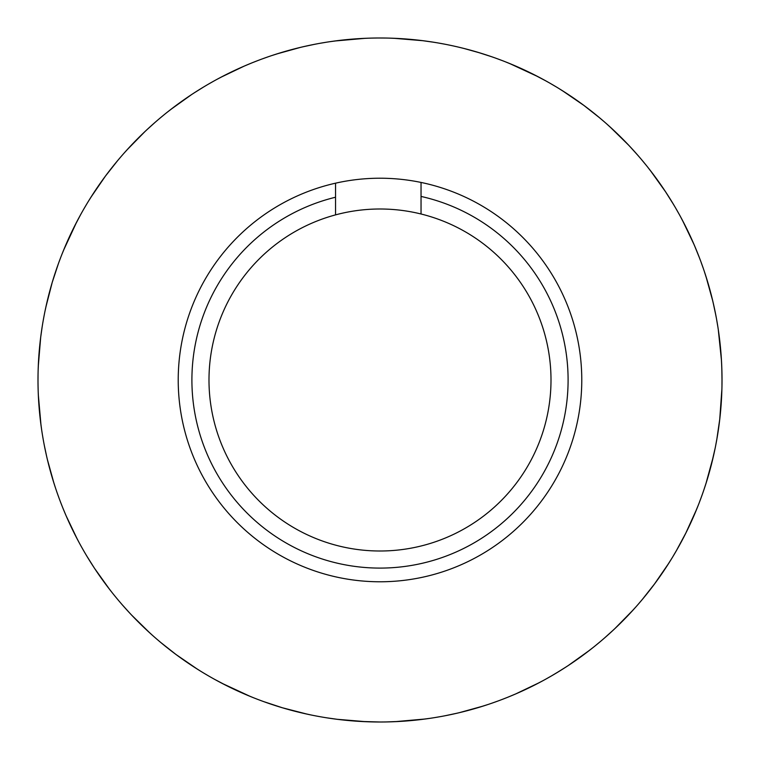 <?xml version="1.0" encoding="UTF-8"?>
<svg xmlns="http://www.w3.org/2000/svg" width="760" height="760" viewBox="0 0 760 760"><rect width="100%" height="100%" fill="white"/><g stroke="black" fill="none" stroke-linecap="round" stroke-linejoin="round"><path stroke-width="1.14" d="M679.155 545.746L682.746 539.087M706.306 482.41L704.273 488.661M705.992 483.417L713.269 456.788M721.078 405.147L721.116 404.624M719.283 423.044L719.444 421.752M722 379.43L721.838 369.559L722 379.43M721.696 365.683L721.534 362.178M721.05 405.431L721.734 393.585M717.355 436.173L717.697 434.093M721.848 390.241L721.744 393.176M610.612 632.558L610.081 633.042M563.245 668.762L562.647 669.142M702.848 492.85L703.883 489.848M677.797 548.169L679.069 545.899M683.354 537.928L680.485 543.324M682.66 539.258L681.34 541.737M667.669 564.965L667.147 565.772M651.795 587.594L648.964 591.242M721.392 359.67L718.323 329.992M651.32 588.202L650.522 589.237M691.79 520.543L694.868 513.494M707.76 477.679L707.038 480.063M705.774 484.101L707.75 477.688M711.455 464.265L715.027 448.723M712.842 458.603L714.181 452.713M718.998 425.239L716.899 438.833L719.739 419.283L721.867 389.5M697.727 506.54L696.625 509.267M685.805 533.121L676.466 550.506L685.814 533.111L696.473 509.647M691.904 520.286L692.113 519.811M556.206 673.113L566.2 666.871M510.321 696.198L509.656 696.473M684.095 536.484L684.551 535.6M662.644 572.546L666.909 566.143M644.774 596.467L646.779 593.997M612.218 631.075L612.968 630.382M604.428 638.067L613.187 630.173M650.959 588.677L647.558 593.019M685.814 533.111L684.693 535.334M714.875 449.445L714.267 452.323M670.918 559.797L669.37 562.286M648.575 591.726L642.352 599.403L654.578 583.889L668.695 563.359M502.626 699.257L506.701 697.661M453.435 714.02L452.732 714.172M645.829 595.175L654.578 583.899M644.072 597.332L645.401 595.697M624.919 618.707L630.23 613.13M603.164 639.15L605.568 637.07M564.139 668.192L565.943 667.033M553.812 674.538L556.054 673.208M654.578 583.889L653.087 585.884M702.477 493.905L703.171 491.91M635.284 607.582L633.327 609.767M615.02 628.453L633.051 610.061M394.316 721.696L393.604 721.734M612.237 631.056L611.392 631.845M611.04 632.158L615.001 628.472M602.319 639.882L603.915 638.505M607.725 635.151L604.133 638.324M579.747 657.609L585.941 653.039M554.771 673.968L557.498 672.334M512.344 695.352L513.275 694.963M501.97 699.514L502.464 699.323M694.136 515.204L698.003 505.856M591.888 648.451L589.579 650.265M568.299 665.494L589.256 650.512M334.761 718.998L334.048 718.903M563.749 668.448L568.29 665.503M528.504 688.075L535.401 684.656M501.068 699.856L504.042 698.716M454.47 713.792L456.56 713.317M442.595 716.224L445.151 715.739M445.322 715.702L456.855 713.25M665.893 567.701L671.317 559.16M551.494 675.896L559.968 670.823L551.494 675.896M678.347 547.2L679.886 544.417M542.061 681.169L539.467 682.547M515.869 693.851L539.106 682.736M276.583 705.992L275.899 705.774M512.364 695.343L511.3 695.789M510.862 695.97L513.561 694.839M500.023 700.245L501.999 699.504M509.067 696.711L515.85 693.861M472.748 709.184L480.139 707.009M443.688 716.015L446.813 715.407M396.501 721.601L397.518 721.553M385.329 721.962L385.861 721.952M386.042 721.943L400.301 721.401M628.957 614.489L635.778 607.031M487.283 704.739L484.5 705.641M459.306 712.681L483.293 706.031M473.024 709.108L473.527 708.966M221.549 683.078L220.913 682.746M454.014 713.896L459.287 712.681M444.942 715.778L452.105 714.314M414.181 720.29L421.828 719.435M384.38 721.971L387.552 721.914M336.937 719.274L335.815 719.131M584.45 654.16L592.467 647.995M652.289 586.938L651.605 587.832M429.276 718.428L426.369 718.846M394.905 721.677L425.106 719.007M214.254 679.155L226.879 685.805M171.323 650.959L170.762 650.522M396.53 721.601L395.371 721.658M383.258 721.981L385.367 721.962M385.652 721.952L392.958 721.753M385.938 721.952L382.546 721.99M354.569 721.05L362.254 721.534M324.928 717.535L328.063 718.029M268.717 703.389L277.59 706.306M268.052 703.161L268.555 703.332M533.739 685.501L542.707 680.817M400.311 721.392L397.822 721.534M369.759 721.848L366.823 721.744M336.955 719.283L366.415 721.734M354.853 721.078L355.376 721.116M127.442 610.612L126.958 610.081M323.827 717.355L325.907 717.697M326.183 717.744L338.248 719.444M295.735 711.455L303.212 713.269M267.149 702.848L270.151 703.883M223.487 684.086L224.399 684.551M211.831 677.797L214.101 679.069M478.353 707.55L487.996 704.501M310.545 714.875L307.676 714.267M282.312 707.75L263.558 701.565L282.321 707.76L307.287 714.181M296.01 711.521L296.514 711.654M91.238 563.245L90.858 562.647M266.095 702.477L268.09 703.171M239.457 691.79L246.506 694.868M212.8 678.347L215.583 679.886M173.061 652.289L173.879 652.906M164.825 645.829L176.101 654.578M419.976 719.653L430.008 718.323M282.321 707.76L279.937 707.038M253.451 697.727L250.733 696.625M222.072 683.354L250.353 696.473M239.714 691.904L240.189 692.113M86.887 556.206L89.167 559.939M63.802 510.321L63.526 509.656M223.516 684.095L222.49 683.572M187.454 662.644L193.857 666.909M163.533 644.774L166.003 646.779M128.924 612.218L129.618 612.968M121.932 604.428L129.827 613.187M360.392 721.439L380 722A342 342 0 0 0 449.559 45.144L448.723 44.973M226.888 685.814L224.666 684.693M209.494 676.466L204.62 673.607M484.12 705.764L483.274 706.031M200.212 670.928L197.714 669.37M168.273 648.575L160.597 642.352L176.111 654.578L197.372 669.151M60.743 502.626L62.339 506.701M45.98 453.435L45.828 452.732M173.081 652.308L172.168 651.605M171.798 651.32L164.521 645.582M162.668 644.072L164.302 645.401M141.293 624.919L146.87 630.23M120.849 603.164L122.93 605.568M91.808 564.139L92.967 565.943M85.462 553.812L86.792 556.054M301.397 712.842L311.277 715.027M176.111 654.578L174.116 653.087M425.961 718.894L425.096 719.017M152.418 635.284L150.233 633.327M131.546 615.02L149.939 633.051M38.304 394.316L38.266 393.604M128.943 612.237L128.155 611.392M127.841 611.04L131.527 615.001M120.118 602.319L121.495 603.915M124.849 607.725L121.676 604.133M102.391 579.747L106.96 585.941M86.032 554.771L87.666 557.498M64.647 512.344L65.037 513.275M60.486 501.97L60.676 502.464M244.796 694.136L254.144 698.003M111.549 591.888L109.734 589.579M94.506 568.299L109.487 589.256M38.057 386.042L38.161 390.412M40.726 336.908L41.097 334.048M91.552 563.749L93.129 566.2M86.688 555.873L94.496 568.29M71.924 528.504L75.344 535.401M60.145 501.068L61.285 504.042M46.208 454.47L46.683 456.56M43.776 442.595L44.261 445.151M44.298 445.322L46.749 456.855M192.299 665.893L200.839 671.317M78.831 542.051L77.453 539.467M66.148 515.869L77.263 539.106M54.008 276.583L54.226 275.899M64.657 512.364L64.21 511.3M64.03 510.862L65.16 513.561M59.755 500.023L60.496 501.999M63.289 509.067L66.139 515.85M50.816 472.748L52.991 480.139M43.985 443.688L44.593 446.813M38.399 396.501L38.447 397.518M38.038 385.329L38.047 385.861M145.511 628.957L152.969 635.778M55.261 487.293L54.359 484.5M47.319 459.306L53.969 483.293M50.892 473.024L51.034 473.527M76.921 221.549L77.254 220.913M46.103 454.014L47.319 459.287M44.222 444.942L45.685 452.105M39.71 414.181L40.565 421.828M38.029 384.38L38.086 387.552M105.839 584.45L112.005 592.467M41.572 429.276L41.154 426.369M38.323 394.905L40.992 425.106M80.845 214.254L74.195 226.879M109.041 171.323L109.478 170.762M38.399 396.53L38.342 395.371M38.247 392.958L38.599 400.301M38.019 383.258L38.038 385.367M38.95 354.569L38.465 362.254M42.465 324.928L41.971 328.063M56.611 268.717L53.694 277.59M56.838 268.052L56.667 268.555M74.499 533.739L79.182 542.707M38.608 400.311L38.465 397.822M38.152 369.759L38.257 366.823M40.717 336.955L38.266 366.415M38.921 354.853L38.883 355.376M149.387 127.442L149.919 126.958M42.645 323.827L42.303 325.907M42.256 326.183L40.555 338.248M48.545 295.735L46.73 303.212M57.152 267.149L56.116 270.151M75.914 223.487L75.449 224.399M82.203 211.831L80.93 214.101M52.45 478.353L55.499 487.996M45.125 310.545L45.733 307.676M52.25 282.312L58.434 263.558L52.24 282.321L45.818 307.287M196.755 91.238L197.353 90.858M57.522 266.095L56.829 268.09M68.21 239.457L65.132 246.506M81.653 212.8L80.113 215.583M107.711 173.061L107.093 173.879M114.171 164.825L105.421 176.101M40.346 419.976L41.676 430.008M52.24 282.321L52.962 279.937M62.272 253.451L63.374 250.733M76.646 222.072L63.526 250.353M68.096 239.714L67.887 240.189M249.679 63.802L250.344 63.526M75.905 223.516L76.427 222.49M97.356 187.454L93.09 193.857M115.225 163.533L113.221 166.003M147.782 128.924L147.031 129.618M155.572 121.932L146.813 129.827M38.561 360.392L38.133 370.5M74.186 226.888L75.306 224.666M83.534 209.494L86.393 204.62M54.236 484.11L53.969 483.274M89.072 200.203L90.63 197.714M111.425 168.273L117.648 160.597L105.421 176.111L90.848 197.372M257.374 60.743L253.298 62.339M306.565 45.98L307.268 45.828M107.692 173.081L108.395 172.168M108.68 171.798L114.418 164.521M115.928 162.668L114.598 164.302M135.081 141.293L129.77 146.87M156.835 120.849L154.432 122.93M195.861 91.808L194.056 92.967M206.188 85.462L203.946 86.792M203.794 86.887L193.8 93.129M47.158 301.397L44.973 311.277M105.421 176.111L106.913 174.116M41.107 425.961L40.983 425.096M124.716 152.418L126.673 150.233M144.98 131.546L126.948 149.939M365.683 38.304L366.396 38.266M147.763 128.943L148.608 128.155M148.96 127.841L144.998 131.527M157.681 120.118L156.085 121.495M152.275 124.849L155.866 121.676M180.253 102.391L174.059 106.96M205.228 86.032L202.502 87.666M247.655 64.647L246.724 65.037M258.029 60.486L257.535 60.676M65.864 244.796L61.997 254.144M168.112 111.549L170.42 109.734M191.7 94.506L170.743 109.487M373.958 38.057L369.588 38.161M425.239 41.002L425.952 41.097M196.251 91.552L191.71 94.496M200.041 89.177L204.126 86.688M231.496 71.924L224.599 75.344M258.932 60.145L255.958 61.285M305.529 46.208L303.44 46.683M317.404 43.776L314.849 44.261M314.678 44.298L303.145 46.749M94.107 192.299L88.682 200.839M217.949 78.831L220.533 77.453M244.131 66.148L220.894 77.263M483.417 54.008L484.101 54.226M247.637 64.657L248.701 64.21M249.137 64.03L246.44 65.16M259.977 59.755L258.001 60.496M250.933 63.289L244.15 66.139M287.251 50.816L279.86 52.991M316.312 43.985L313.187 44.593M363.498 38.399L362.482 38.447M374.67 38.038L374.138 38.047M131.043 145.511L124.222 152.969M272.707 55.271L275.5 54.359M300.694 47.319L276.706 53.969M538.45 76.921L539.087 77.254M305.985 46.103L300.713 47.319M315.058 44.222L307.895 45.685M345.819 39.71L338.172 40.565M375.62 38.029L372.447 38.086M423.063 40.726L424.184 40.869M175.55 105.839L167.532 112.005M330.733 41.562L333.63 41.154M365.094 38.323L334.894 40.992M545.746 80.845L533.121 74.195M588.677 109.041L589.237 109.478M363.47 38.399L364.629 38.342M367.042 38.247L359.698 38.599M376.741 38.019L374.632 38.038M405.431 38.95L397.746 38.465M435.072 42.465L431.936 41.971M477.688 52.25L482.41 53.694M226.261 74.499L217.293 79.182M359.689 38.608L362.178 38.465M390.241 38.152L393.176 38.257M423.044 40.717L393.585 38.266M405.147 38.921L404.624 38.883M595.175 114.171L583.899 105.421M632.558 149.387L633.042 149.919M436.173 42.645L434.093 42.303M433.817 42.256L421.752 40.555M492.85 57.152L489.848 56.116M536.512 75.914L535.6 75.449M548.169 82.203L545.899 80.93M281.647 52.45L272.004 55.499M449.454 45.125L449.559 45.144A342 342 0 0 0 39.795 345.04A342 342 0 0 0 380 722M464.265 48.545L480.063 52.962M463.99 48.478L463.486 48.346M668.762 196.755L669.142 197.353M493.905 57.522L491.91 56.829M520.543 68.21L513.494 65.132M547.2 81.653L544.417 80.113M586.938 107.711L586.121 107.093M340.024 40.346L329.992 41.676M491.644 56.734L477.679 52.24M506.54 62.272L509.267 63.374M537.928 76.646L509.647 63.526M520.286 68.096L519.811 67.887M673.113 203.794L670.833 200.06M696.198 249.679L696.473 250.344M536.484 75.905L537.51 76.427M572.546 97.356L566.143 93.09M596.467 115.225L593.997 113.221M631.075 147.782L630.382 147.031M638.067 155.572L630.173 146.813M399.608 38.561L389.5 38.133M533.111 74.186L535.334 75.306M550.506 83.534L555.38 86.393M275.889 54.236L276.726 53.969M559.788 89.072L562.286 90.63M591.726 111.425L599.403 117.648L583.889 105.421L562.628 90.848M714.02 306.565L714.172 307.268M586.919 107.692L587.832 108.395M588.202 108.68L595.479 114.418M597.332 115.928L595.697 114.598M618.707 135.081L613.13 129.77M639.15 156.835L637.07 154.432M668.192 195.861L667.033 194.056M674.538 206.188L673.208 203.946M583.889 105.421L585.884 106.913M334.039 41.107L334.903 40.983M607.582 124.716L609.767 126.673M628.453 144.98L610.061 126.948M721.943 373.958L721.734 366.396M631.056 147.763L631.845 148.608M632.158 148.96L628.472 144.998M639.882 157.681L638.505 156.085M635.151 152.275L638.324 155.866M657.609 180.253L653.039 174.059M673.968 205.228L672.334 202.502M695.352 247.655L694.963 246.724M699.514 258.029L699.323 257.535M699.257 257.374L694.839 246.44M515.204 65.864L505.856 61.997M648.451 168.112L650.265 170.42M665.494 191.7L650.512 170.743M668.448 196.251L666.871 193.8M673.312 204.126L665.503 191.71M688.075 231.496L684.656 224.599M699.856 258.932L698.716 255.958M713.792 305.529L713.317 303.44M716.224 317.404L715.739 314.849M715.702 314.678L713.25 303.145M567.701 94.107L559.16 88.682M681.169 217.949L682.547 220.533M693.851 244.131L682.736 220.894M695.343 247.637L695.789 248.701M695.97 249.137L693.861 244.15M700.245 259.977L699.504 258.001M699.399 257.735L696.711 250.933M709.184 287.251L707.009 279.86M716.015 316.312L715.407 313.187M721.601 363.498L721.553 362.482M721.962 374.67L721.952 374.138M718.038 431.908L716.908 438.824M614.489 131.043L607.031 124.222M704.739 272.707L705.641 275.5M712.681 300.694L706.031 276.706M709.108 286.976L708.966 286.473M713.896 305.985L712.681 300.713M715.778 315.058L714.314 307.895M720.29 345.819L719.435 338.172M721.971 375.62L721.914 372.447M719.274 423.063L719.131 424.184M654.16 175.55L647.995 167.532M718.428 330.724L718.846 333.63M719.653 340.024L719.007 334.894M721.601 363.47L721.658 364.629M721.677 365.094L721.401 359.698M721.981 376.741L721.962 374.632M721.952 374.347L721.753 367.042M721.439 399.608L721.534 397.746M711.816 462.83L712.49 460.075M703.551 490.808L704.339 488.49M685.501 226.261L680.817 217.293M705.764 275.889L706.031 276.726M718.894 334.039L719.017 334.903M707.55 281.647L704.501 272.004M662.615 572.593L665.646 568.062M683.164 538.289L682.784 539.011M682.603 539.362L681.672 541.111M703.475 491.045L704.149 489.041M713.773 454.546L713.469 455.924M719.026 425.02L718.599 428.127M679.278 545.528L679.924 544.35M695.761 511.366L695.21 512.677M706.059 483.208L705.09 486.2M562.381 669.313L561.403 669.931M624.881 618.744L628.653 614.811M604.01 638.428L605.331 637.279M645.981 594.975L647.301 593.332M683.183 538.26L682.167 540.189M559.892 670.861L555.873 673.312M509.371 696.587L508.297 697.024M579.7 657.637L584.098 654.426M555.731 673.398L557.232 672.495M609.843 633.251L608.988 634.02M632.111 611.097L630.914 612.399M604.618 637.896L606.195 636.51M650.987 588.639L649.753 590.225M452.428 714.239L451.298 714.486M528.457 688.094L533.349 685.691M502.113 699.457L503.747 698.829M610.774 632.406L609.149 633.878M587.774 651.653L586.739 652.431M556.415 672.989L558.22 671.897M414.456 720.261L415.312 720.176M393.291 721.744L392.131 721.781M444.78 715.806L446.5 715.473M506.73 697.651L502.265 699.399M563.436 668.648L561.583 669.807M537.443 683.601L536.294 684.2M333.744 718.856L332.604 718.703M414.124 720.29L419.539 719.711M502.863 699.172L504.83 698.402M385.481 721.952L387.239 721.924M510.52 696.112L507.613 697.3M482.334 706.334L480.88 706.781M275.604 705.679L274.502 705.327M354.521 721.05L359.955 721.411M445.569 715.654L447.64 715.245M326.021 717.716L327.76 717.981M453.644 713.972L451.516 714.438M220.637 682.603L219.621 682.062M386.289 721.943L388.398 721.895M424.584 719.083L422.702 719.321M268.204 703.209L269.857 703.779M335.483 719.093L337.944 719.406M218.053 681.226L213.921 678.965M170.506 650.332L169.603 649.619M239.409 691.761L244.397 693.966M326.819 717.839L328.899 718.162M365.019 721.667L363.033 721.582M394.535 721.686L391.4 721.81M213.769 678.889L215.308 679.734M277.276 706.211L279.642 706.942M272.897 704.795L268.356 703.266M126.749 609.843L125.98 608.988M268.954 703.475L270.959 704.149M305.453 713.773L304.076 713.469M334.979 719.026L331.873 718.599M164.398 645.477L165.756 646.579M90.687 562.381L90.07 561.403M214.472 679.278L216.325 680.285M248.634 695.761L247.228 695.181M276.792 706.059L273.799 705.09M121.572 604.01L122.721 605.331M63.412 509.371L62.976 508.297M102.362 579.7L105.573 584.098M165.024 645.981L166.668 647.301M195.795 668.154L194.598 667.385M221.739 683.183L218.965 681.711M86.602 555.731L87.504 557.232M45.761 452.428L45.514 451.298M122.103 604.618L123.49 606.195M148.903 632.111L147.44 630.762M171.504 651.092L169.024 649.163M39.738 414.456L39.824 415.312M38.257 393.291L38.218 392.131M50.806 472.701L52.326 477.935M87.01 556.415L88.103 558.22M108.347 587.774L107.426 586.568M127.594 610.774L125.486 608.447M44.194 444.78L44.526 446.5M62.348 506.73L60.6 502.265M41.145 333.744L41.296 332.604M39.71 414.124L40.289 419.539M60.828 502.863L61.598 504.83M76.399 537.443L75.706 536.094M91.352 563.436L89.68 560.775M38.047 385.481L38.076 387.239M48.478 296.01L48.241 296.932M54.321 275.604L54.672 274.502M38.95 354.521L38.589 359.955M44.346 445.569L44.755 447.64M53.666 482.334L53.219 480.88M63.887 510.52L63.061 508.506M42.284 326.021L42.018 327.75M38.161 390.44L38.047 385.652M77.396 220.637L77.938 219.621M48.554 295.678L47.253 300.969M38.057 386.289L38.104 388.398M40.916 424.584L40.66 422.608M46.028 453.644L45.362 450.575M56.791 268.204L56.221 269.857M40.907 335.483L40.593 337.944M78.774 218.053L81.035 213.921M109.668 170.506L110.38 169.603M42.161 326.819L41.838 328.899M38.332 365.019L38.418 363.128M38.313 394.535L38.218 392.35M81.111 213.769L80.265 215.308M53.789 277.276L53.057 279.642M55.204 272.897L56.734 268.356M150.157 126.749L151.012 125.98M56.525 268.954L55.85 270.959M46.227 305.453L46.559 303.981M40.974 334.979L41.401 331.873M114.522 164.398L113.42 165.756M197.619 90.687L198.597 90.07M135.118 141.255L131.347 145.189M80.721 214.472L79.714 216.325M64.239 248.634L64.819 247.228M53.941 276.792L54.91 273.799M155.99 121.572L154.679 122.721M250.629 63.412L251.702 62.976M114.019 165.024L112.698 166.668M91.846 195.795L92.615 194.598M76.817 221.739L77.834 219.811M286.976 50.892L286.064 51.157M307.572 45.761L308.702 45.514M231.543 71.905L226.651 74.309M155.382 122.103L153.805 123.49M127.889 148.903L129.238 147.44M108.908 171.504L110.837 169.024M257.887 60.543L256.253 61.17M345.543 39.738L344.594 39.834M366.709 38.257L367.868 38.218M287.299 50.806L282.065 52.326M203.585 87.01L201.78 88.103M172.225 108.347L173.432 107.426M149.226 127.594L151.553 125.486M315.219 44.194L313.5 44.526M253.27 62.348L257.735 60.6M426.255 41.145L427.395 41.296M257.137 60.828L255.17 61.598M222.556 76.399L223.706 75.8M196.564 91.352L199.225 89.68M374.519 38.047L372.761 38.076M484.395 54.321L485.498 54.672M314.431 44.346L312.36 44.755M277.666 53.666L279.12 53.219M249.48 63.887L252.387 62.7M433.979 42.284L432.25 42.018M369.559 38.161L374.347 38.047M539.362 77.396L540.379 77.938M464.322 48.554L459.03 47.253M373.711 38.057L371.602 38.104M335.416 40.916L337.298 40.679M306.356 46.028L309.424 45.362M491.796 56.791L490.143 56.221M424.517 40.907L422.056 40.593M541.947 78.774L546.079 81.035M589.494 109.668L590.396 110.38M520.591 68.239L515.603 66.035M433.181 42.161L431.101 41.838M394.981 38.332L396.872 38.418M365.465 38.313L367.65 38.218M546.231 81.111L544.702 80.265M482.724 53.789L480.358 53.057M618.507 134.891L617.823 134.225M633.251 150.157L634.02 151.012M572.593 97.385L568.062 94.354M491.045 56.525L489.041 55.85M454.546 46.227L456.019 46.559M425.02 40.974L427.186 41.268M595.602 114.522L594.244 113.42M669.313 197.619L669.931 198.597M545.528 80.721L543.675 79.714M511.366 64.239L512.677 64.79M483.208 53.941L485.288 54.606M638.428 155.99L637.279 154.679M696.587 250.629L697.024 251.702M657.637 180.3L654.426 175.902M594.975 114.019L593.332 112.698M564.205 91.846L565.402 92.615M538.26 76.817L540.189 77.834M673.398 204.269L672.495 202.768M714.239 307.572L714.486 308.702M688.094 231.543L685.691 226.651M637.896 155.382L636.51 153.805M611.097 127.889L612.56 129.238M588.496 108.908L590.225 110.247M699.457 257.887L698.829 256.253M720.261 345.543L720.176 344.688M721.744 366.709L721.781 367.868M709.194 287.299L707.674 282.065M672.989 203.585L671.897 201.78M651.653 172.225L652.431 173.261M632.406 149.226L633.878 150.85M715.806 315.219L715.473 313.5M718.856 426.255L718.703 427.395M720.29 345.876L719.711 340.461M699.172 257.137L698.402 255.17M683.601 222.556L684.294 223.905M668.648 196.564L670.32 199.225M721.952 374.519L721.924 372.761M705.679 484.395L705.327 485.498M721.05 405.479L721.411 400.045M715.654 314.431L715.245 312.36M706.334 277.666L706.753 279.024M696.112 249.48L697.3 252.387M717.716 433.979L717.981 432.24M721.943 373.711L721.895 371.602M719.083 335.416L719.321 337.298M713.972 306.356L714.637 309.424M719.093 424.517L719.406 422.056M703.209 491.796L703.779 490.143M691.761 520.591L693.966 515.603M717.839 433.181L718.162 431.101M721.667 394.981L721.582 396.872M721.686 365.465L721.81 368.6M721.962 385.082L722 379.459M715.882 444.391L716.899 438.852M699.599 501.733L701.565 496.461M673.607 555.38L676.457 550.525M638.694 603.706L642.333 599.412M595.916 645.231L600.248 641.639M546.582 678.689L551.475 675.906M492.185 703.076L497.486 701.186M434.378 717.649L439.926 716.708M315.609 715.882L321.147 716.899M258.267 699.599L263.54 701.565M156.294 638.694L160.588 642.333M114.769 595.916L118.361 600.248M81.311 546.582L84.094 551.475M56.924 492.185L58.814 497.486M42.351 434.378L43.291 439.926M38.038 374.917L38 380.541M44.118 315.609L43.101 321.147M60.401 258.267L58.434 263.54M121.305 156.294L117.667 160.588M164.084 114.769L159.752 118.361M213.417 81.311L208.525 84.094M267.815 56.924L262.513 58.814M325.622 42.351L320.074 43.291M385.082 38.038L379.459 38M444.391 44.118L438.852 43.101M501.733 60.401L496.461 58.434M603.706 121.305L599.412 117.667M645.231 164.084L641.639 159.752M678.689 213.417L675.906 208.525M703.076 267.815L701.186 262.513M717.649 325.622L716.708 320.074M706.211 482.724L706.942 480.358M702.886 492.736L702.496 493.858M702.364 494.219L702.192 494.712M702.097 494.959L701.698 496.061M692.094 519.859L691.334 521.54M551 380A171 171 0 0 0 335.54 214.88A171 171 0 0 0 394.972 550.344A171 171 0 0 0 551 380M421.04 213.997L421.04 196.431A188.1 188.1 0 0 1 536.227 484.756A188.1 188.1 0 0 1 225.758 487.654A188.1 188.1 0 0 1 335.54 197.23L335.54 183.179A201.78 201.78 0 0 0 213.855 494.503A201.78 201.78 0 0 0 548.102 491.606A201.78 201.78 0 0 0 335.54 183.179L335.54 214.88M421.04 196.431L421.04 182.438L421.04 196.431M678.889 546.231L679.734 544.692"/></g></svg>
